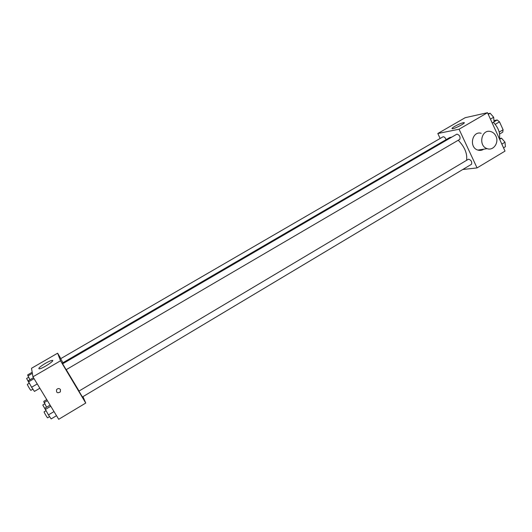 <?xml version="1.0" encoding="UTF-8"?>
<svg xmlns="http://www.w3.org/2000/svg" width="532" height="532" viewBox="0 0 532 532"><rect width="100%" height="100%" fill="white"/><g stroke="black" fill="none" stroke-linecap="round" stroke-linejoin="round"><path stroke-width="0.8" d="M493.969 120.624L497.187 119.966L499.501 121.848L503.106 129.775L502.733 132.162L499.634 134.004M494.075 121.788L497.187 119.966M499.216 132.076L503.106 129.775M495.259 124.342L499.501 121.848M499.422 138.526C500.432 133.219 498.424 127.8 493.41 122.28M440.137 138.46L437.809 133.512L465.161 117.705L487.505 112.698L505.028 151.101L477.051 167.913L462.754 169.509M480.276 150.396L479.977 149.751M482.025 150.057L481.56 149.519L482.025 150.057M466.591 160.325C467.482 153.628 464.695 146.932 458.232 140.235M451.874 137.056L449.66 137.562L62.69 362.857L62.962 363.602M437.809 133.512L459.056 129.223L477.051 167.913M459.841 139.298C460.486 136.624 459.495 134.909 456.862 134.15L62.636 363.795L66.128 369.72L459.841 139.298M471.532 164.262C472.123 161.615 471.106 159.926 468.479 159.201L78.936 391.106L82.4 396.998L471.532 164.262M62.922 362.718L60.648 358.694L442.99 136.81C443.941 136.551 444.892 137.296 445.856 139.045L446.095 139.637M459.056 129.223L487.505 112.698M454.734 126.377C458.697 124.202 461.743 122.945 463.857 122.613C466.956 122.393 454.873 128.83 452.353 128.737C451.442 128.651 452.233 127.866 454.734 126.377M483.748 149.193C481.906 150.41 479.937 150.709 477.842 150.071C468.699 147.557 472.057 130.626 481.167 133.273M495.95 136.192C499.216 142.629 493.383 151.015 487.232 148.667C477.942 146.101 481.36 128.824 490.617 131.537C492.991 132.175 494.767 133.732 495.95 136.192M79.055 391.033L66.234 369.66M60.841 358.588L57.622 353.195L60.528 360.789L85.745 403.057L82.979 396.653M57.622 353.195L31.514 368.277L32.937 376.816L58.7 419.302L85.745 403.057M32.937 376.816L60.528 360.789M45.346 363.376C48.419 361.627 50.66 360.636 52.056 360.417C56.053 359.792 42.7 368.669 39.288 368.869C37.905 368.536 39.927 366.701 45.346 363.376M60.468 389.564L60.362 391.871C57.443 393.54 56.186 392.776 56.598 389.59C57.955 388.227 59.245 388.22 60.468 389.564L60.362 391.871C57.443 393.54 56.186 392.776 56.598 389.59M32.179 372.267L27.664 374.88L29.912 379.768M27.81 375.991L32.366 373.358M29.227 383.253L26.613 378.452L28.555 377.321M33.476 377.693L28.435 380.626L28.595 381.823L31.607 387.236L34.427 391.406L39.853 388.22M31.607 387.236L37.26 383.938M28.595 381.823L34.048 378.644M32.911 389.165L30.896 390.342C30.69 390.668 26.972 384.363 27.351 384.343L29.353 383.18M46.763 399.612L43.757 401.387L46.55 407.219M44.023 402.677L47.408 400.676M46.038 410.691L42.773 405.012L44.688 403.874M50.094 405.111L45.12 408.064L45.406 409.454L48.439 414.907L51.152 418.903L56.512 415.692M48.439 414.907L54.011 411.575M45.406 409.454L50.786 406.255M49.602 416.616L47.607 417.806C47.408 418.132 43.73 411.861 44.109 411.841L46.078 410.671M487.97 113.728L490.152 113.243L493.649 117.246L494.088 121.888L492.2 122.992M490.438 119.121L493.649 117.246M488.256 114.347L490.152 113.243M499.295 138.546L501.51 138.18L505.014 142.204L505.4 146.712L503.531 147.83M501.836 144.106L505.014 142.204M499.634 139.291L501.51 138.18M477.842 150.071L487.232 148.667M464.09 123.111L463.857 122.613M52.469 361.108L52.056 360.417"/></g></svg>
